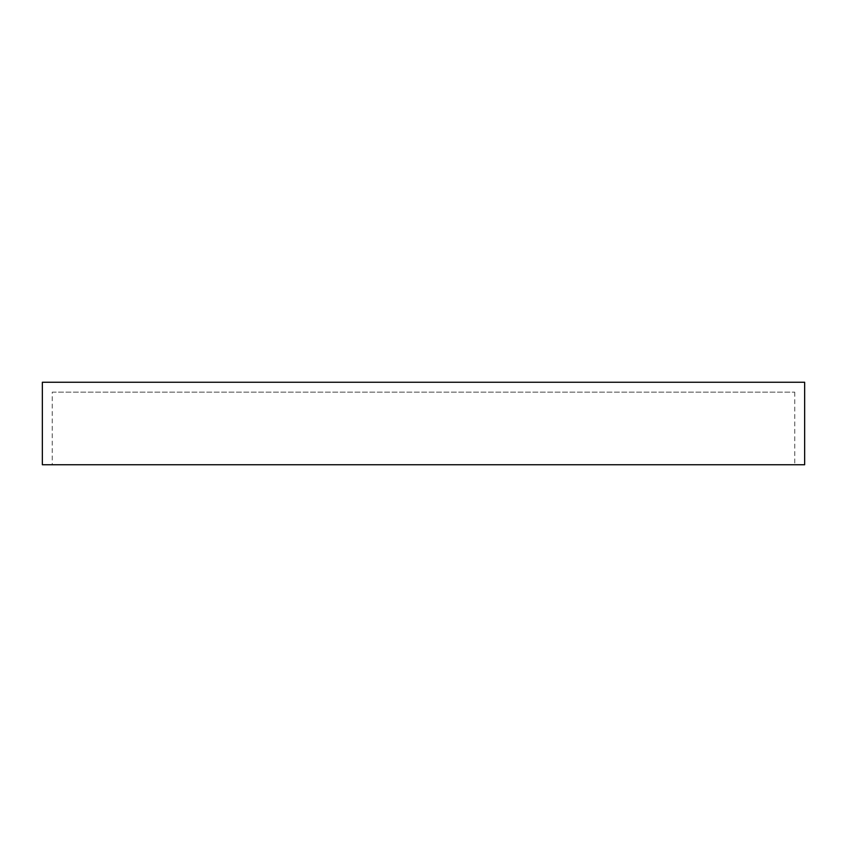 <?xml version="1.0" encoding="UTF-8"?>
<svg xmlns="http://www.w3.org/2000/svg" width="847" height="847" viewBox="0 0 847 847"><rect width="100%" height="100%" fill="white"/><g stroke="black" fill="none" stroke-linecap="round" stroke-linejoin="round"><path stroke-width="0.64" stroke-dasharray="4.24 3.18" d="M804.65 382.251L42.35 382.251M804.65 464.749L42.35 464.749M52.249 464.749L794.751 464.749L52.249 464.749L52.249 392.15L794.751 392.15L52.249 392.15M794.751 392.15L794.751 464.749"/><path stroke-width="1.27" d="M42.35 382.251L804.65 382.251L804.65 464.749L42.35 464.749L42.35 382.251"/></g></svg>
